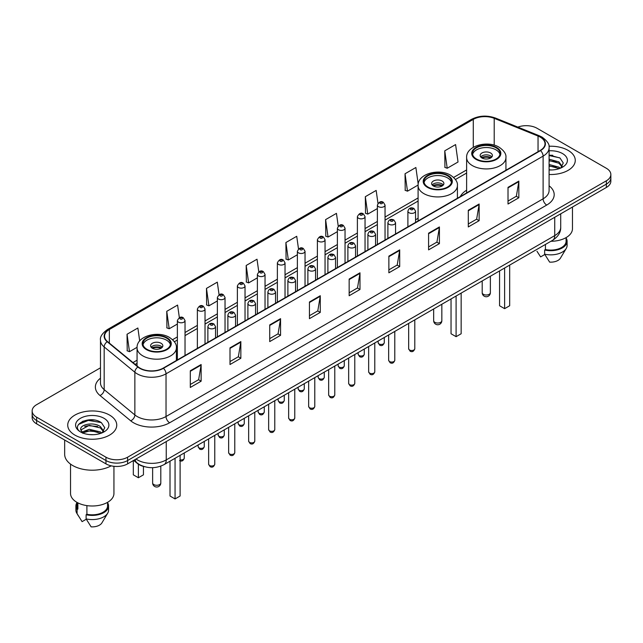 <?xml version="1.0" encoding="UTF-8"?>
<svg xmlns="http://www.w3.org/2000/svg" width="643" height="643" viewBox="0 0 643 643"><rect width="100%" height="100%" fill="white"/><g stroke="black" fill="none" stroke-linecap="round" stroke-linejoin="round"><path stroke-width="0.96" d="M418.095 218.21A27.062 15.625 0 0 0 415.555 220.019M466.625 190.199A27.062 15.625 0 0 0 460.284 196.597M144.771 466.754A15.319 8.841 180 0 1 137.465 463.523L133.656 460.38M94.28 420.04A20.423 11.791 0 0 0 82.328 421.454M552.803 155.309A20.423 11.791 0 0 0 549.09 155.293M100.477 367.812L36.635 404.672A15.319 8.841 0 0 0 32.15 410.925L32.15 417.596A15.319 8.841 0 0 0 36.635 423.85L105.958 463.868A15.319 8.841 0 0 0 127.619 463.868L606.365 187.467A15.319 8.841 0 0 0 610.85 181.213L610.85 177.878A15.319 8.841 0 0 1 606.365 184.131A15.319 8.841 0 0 0 610.85 177.878L610.85 174.542A15.319 8.841 0 0 0 606.365 168.289L537.042 128.27A15.319 8.841 0 0 0 517.864 127.105M32.15 410.925A15.319 8.841 0 0 0 36.635 417.178L105.958 457.197A15.319 8.841 0 0 0 127.619 457.197L127.619 460.533L606.365 184.131L127.619 460.533A15.319 8.841 0 0 1 105.958 460.533A15.319 8.841 0 0 0 127.619 460.533L127.619 463.868M36.635 417.178L36.635 420.514L105.958 460.533L36.635 420.514A15.319 8.841 0 0 1 32.15 414.261A15.319 8.841 0 0 0 36.635 420.514L36.635 423.85M568.09 150.366A24.506 14.146 0 0 0 548.977 146.258A24.506 14.146 0 0 1 568.09 150.366A24.506 14.146 0 0 1 575.268 160.372A24.506 14.146 0 0 0 568.09 150.366M109.567 415.089A24.506 14.146 0 0 0 82.859 412.026A24.506 14.146 0 0 0 67.732 425.095A24.506 14.146 0 0 0 74.909 435.102A24.506 14.146 0 0 0 101.618 438.172A24.506 14.146 0 0 0 116.745 425.095A24.506 14.146 0 0 0 109.567 415.089A24.506 14.146 0 0 0 82.859 412.026A24.506 14.146 0 0 0 67.732 425.095A24.506 14.146 0 0 0 74.909 435.102A24.506 14.146 0 0 0 101.618 438.172A24.506 14.146 0 0 0 116.745 425.095A24.506 14.146 0 0 0 109.567 415.089M540.216 137.104A16.34 9.436 180 0 1 545.007 143.775A16.34 9.436 180 0 1 540.216 150.446L163.145 368.15A16.34 9.436 180 0 1 138.205 366.888L107.518 341.586A16.34 9.436 180 0 1 104.568 336.176A16.34 9.436 180 0 1 109.35 329.505L473.28 119.389A16.34 9.436 180 0 1 494.21 118.328L538.038 136.051A16.34 9.436 180 0 1 540.216 137.104M540.506 136.943A16.75 9.669 0 0 0 538.271 135.858L494.443 118.135A16.75 9.669 0 0 0 472.999 119.22L109.061 329.337A16.75 9.669 0 0 0 107.188 341.722L137.875 367.024A16.75 9.669 0 0 0 163.435 368.318L540.506 150.615A16.75 9.669 0 0 0 540.506 136.943M190.296 370.778L190.296 387.456L201.13 381.203L201.13 364.525L190.296 370.778M190.296 384.49L198.639 379.675L201.082 365.079A4.083 2.355 -120 0 0 201.13 364.525M198.566 379.724L201.13 381.203M230.009 347.847L230.009 364.525L240.844 358.272L240.844 341.594L230.009 347.847M230.009 361.567L238.352 356.744L240.795 342.148A4.083 2.355 -120 0 0 240.844 341.594M238.28 356.793L240.844 358.272M269.722 324.916L269.722 341.594L280.557 335.341L280.557 318.663L269.722 324.916M269.722 338.636L278.065 333.821L280.517 319.217A4.083 2.355 -120 0 0 280.557 318.663M277.993 333.862L280.557 335.341M309.444 301.993L309.444 318.663L320.27 312.41L320.27 295.732L309.444 301.993M309.444 315.705L317.787 310.89L320.23 296.286A4.083 2.355 -120 0 0 320.27 295.732M317.706 310.931L320.27 312.41M508.018 187.346L508.018 204.016L518.845 197.763L518.845 181.093L508.018 187.346M508.018 201.058L516.361 196.244L518.805 181.647A4.083 2.355 -120 0 0 518.845 181.093M516.281 196.284L518.845 197.763M468.297 210.269L468.297 226.947L479.131 220.694L479.131 204.016L468.297 210.269M468.297 223.989L476.64 219.175L479.091 204.57A4.083 2.355 -120 0 0 479.131 204.016M476.567 219.215L479.131 220.694M428.584 233.2L428.584 249.878L439.418 243.625L439.418 226.947L428.584 233.2M428.584 246.92L436.927 242.106L439.37 227.501A4.083 2.355 -120 0 0 439.418 226.947M436.854 242.146L439.418 243.625M388.87 256.131L388.87 272.809L399.705 266.556L399.705 249.878L388.87 256.131M388.87 269.851L397.213 265.029L399.657 250.432A4.083 2.355 -120 0 0 399.705 249.878M397.141 265.077L399.705 266.556M349.157 279.062L349.157 295.74L359.984 289.479L359.984 272.809L349.157 279.062M349.157 292.774L357.5 287.96L359.943 273.363A4.083 2.355 -120 0 0 359.984 272.809M357.428 288L359.984 289.479M549.09 174.486A24.506 14.146 0 0 0 575.268 160.372A24.506 14.146 0 0 1 549.09 174.486M127.619 457.197L606.365 180.796A15.319 8.841 0 0 0 610.85 174.542M219.07 294.727L217.302 282.148L206.475 288.402L206.644 304.975M179.357 317.674L177.589 305.071L166.754 311.325L166.931 327.906M139.684 340.935L137.875 328.002L127.041 334.256L127.218 350.829M338.234 226.095L336.45 213.355L325.615 219.609L325.792 236.19M377.971 203.325L376.163 190.424L365.328 196.686L365.505 213.259M418.207 184.115L415.876 167.501L405.042 173.755L405.219 190.328M444.763 150.824L447.206 168.249L458.033 161.996L455.59 144.571L444.763 150.824L444.932 167.397M258.783 271.812L257.015 259.217L246.189 265.471L246.357 282.044M298.505 248.929L296.728 236.286L285.902 242.54L286.079 259.113M285.902 242.54L288.345 259.965L297.379 254.749M288.345 259.965L285.902 259.049M325.615 219.609L328.059 237.034L337.382 231.649M328.059 237.034L325.615 236.118M365.328 196.686L367.772 214.103L377.385 208.557M367.772 214.103L365.328 213.195M405.042 173.755L407.493 191.18L418.111 185.047M407.493 191.18L405.042 190.264M447.206 168.249L444.763 167.333M246.189 265.471L248.632 282.896L257.377 277.84M248.632 282.896L246.189 281.98M206.475 288.402L208.919 305.819L217.374 300.94M208.919 305.819L206.475 304.911M166.754 311.325L169.205 328.75L177.372 324.04M169.205 328.75L166.754 327.834M127.041 334.256L129.484 351.681L137.08 347.3M129.484 351.681L127.041 350.765M550.93 241.27A21.701 12.53 0 0 0 572.463 228.739L572.463 207.038M549.09 169.8L551.863 169.961M549.09 164.504L558.928 167.172L560.278 168.257M549.09 165.83L558.928 168.498M549.09 159.207L558.928 161.883L562.239 166.465M549.09 160.549L558.928 163.201L561.982 166.802M549.09 169.937A16.646 9.613 0 0 0 562.537 167.164A16.646 9.613 0 0 0 562.537 153.573A16.646 9.613 0 0 0 549.09 150.808M560.672 168.096L563.276 162.976L559.981 158.001L549.09 155.027M536.977 251.268L540.61 256.903L544.822 254.475M545.433 244.444L545.433 249.54A15.319 8.841 0 0 0 566.081 241.246L566.081 237.613M545.433 249.54L544.637 249.998L544.637 254.162L549.636 262.119A10.216 5.9 0 0 0 560.415 258.181L566.21 248.495A16.34 9.436 0 0 0 567.102 245.417L567.102 241.246A16.34 9.436 0 0 0 566.081 237.966M544.637 254.162A16.34 9.436 0 0 0 566.21 248.495M544.637 249.998A16.34 9.436 0 0 0 567.102 241.246M549.09 155.542L559.756 157.848M549.09 160.83L556.147 161.771M549.09 166.127L556.131 167.059M496.026 147.777A13.784 7.957 0 0 0 481.004 146.057A13.784 7.957 0 0 0 472.492 153.404A13.784 7.957 0 0 0 476.535 159.038A13.784 7.957 0 0 0 491.557 160.758A13.784 7.957 0 0 0 500.069 153.404A13.784 7.957 0 0 0 496.026 147.777M499.949 154.449A13.784 7.957 0 0 0 496.026 149.867A13.784 7.957 0 0 0 481.848 147.954A13.784 7.957 0 0 0 472.613 154.449M499.563 270.928L499.563 305.746L504.618 308.664L509.674 305.746L509.674 265.085M504.618 308.664L504.618 268.002M490.609 152.994A6.125 3.537 0 0 0 483.938 152.222A6.125 3.537 0 0 0 480.152 155.493A6.125 3.537 0 0 0 481.945 157.993A6.125 3.537 0 0 0 488.624 158.757A6.125 3.537 0 0 0 492.409 155.493A6.125 3.537 0 0 0 490.609 152.994M491.863 156.948A6.125 3.537 0 0 0 490.609 155.911A6.125 3.537 0 0 0 480.699 156.948M481.334 157.575A8.166 4.718 180 0 1 490.874 157.431L490.874 157.832M482.001 158.025A7.145 4.123 180 0 1 490.135 157.857L490.874 157.431M490.014 158.299L490.135 157.857M64.662 440.029L64.662 454.28A27.569 15.922 0 0 0 72.739 465.54A27.569 15.922 0 0 0 111.183 465.845M70.537 464.101L70.537 493.47A21.701 12.53 0 0 0 76.895 502.328A21.701 12.53 0 0 0 100.541 505.044A21.701 12.53 0 0 0 113.94 493.47L113.94 466.304M89.449 434.572L93.339 434.692M81.814 432.128L89.248 429.299L100.396 431.903L101.747 432.988M82.36 432.956L90.848 430.561L100.396 433.229M80.697 429.331L82.601 432.94M80.713 429.653C79.531 424.533 93.581 421.511 100.396 426.606L103.716 431.188M80.769 429.998L89.224 425.336L100.396 427.925L103.451 431.533M102.141 432.819L104.753 427.699L101.449 422.732C89.771 414.333 69.01 425.401 81.002 432.184L81.597 432.546M104.013 418.304A16.646 9.613 0 0 0 80.463 418.304A16.646 9.613 0 0 0 80.463 431.895A16.646 9.613 0 0 0 104.013 431.895A16.646 9.613 0 0 0 104.013 418.304M76.919 502.344L76.919 505.977A15.319 8.841 0 0 0 77.875 509.055L77.875 502.866M76.919 502.697A16.34 9.436 0 0 0 75.898 505.977L75.898 510.148A16.34 9.436 0 0 0 76.79 513.227A16.34 9.436 0 0 0 77.088 513.677L82.087 521.634L86.299 519.206M77.088 513.677L77.088 509.513L77.875 509.055M75.898 505.977A16.34 9.436 0 0 0 77.088 509.513M82.859 433.278L80.753 429.918M86.901 505.615L86.901 514.263A15.319 8.841 0 0 0 107.558 505.977L107.558 502.344M86.901 514.263L86.114 514.721L86.114 518.893L91.113 526.842A10.216 5.9 0 0 0 101.891 522.912L107.678 513.227A16.34 9.436 0 0 0 108.579 510.148L108.579 505.977A16.34 9.436 0 0 0 107.558 502.697M86.114 518.893A16.34 9.436 0 0 0 107.678 513.227M86.114 514.721A16.34 9.436 0 0 0 108.579 505.977M78.567 424.404L88.34 420.385L101.224 422.58M84.675 426.349L88.34 425.682L97.623 426.494M84.627 431.654L88.34 430.979L97.607 431.783M447.504 175.796A13.784 7.957 0 0 0 432.482 174.068A13.784 7.957 0 0 0 423.97 181.422A13.784 7.957 0 0 0 428.005 187.049A13.784 7.957 0 0 0 443.035 188.777A13.784 7.957 0 0 0 451.539 181.422A13.784 7.957 0 0 0 447.504 175.796M451.426 182.467A13.784 7.957 0 0 0 447.504 177.878A13.784 7.957 0 0 0 433.326 175.973A13.784 7.957 0 0 0 424.091 182.467M451.04 298.939L451.04 333.757L456.096 336.675L461.152 333.757L461.152 293.104M456.096 336.675L456.096 296.021M442.087 181.004A6.125 3.537 0 0 0 435.407 180.241A6.125 3.537 0 0 0 431.63 183.504A6.125 3.537 0 0 0 433.422 186.012A6.125 3.537 0 0 0 440.101 186.775A6.125 3.537 0 0 0 443.887 183.504A6.125 3.537 0 0 0 442.087 181.004M443.34 184.967A6.125 3.537 0 0 0 442.087 183.922A6.125 3.537 0 0 0 432.176 184.967M432.803 185.594A8.166 4.718 180 0 1 442.344 185.441L442.344 185.851M433.478 186.036A7.145 4.123 180 0 1 441.612 185.867L442.344 185.441M441.492 186.309L441.612 185.867M166.465 338.049A13.784 7.957 0 0 0 151.443 336.321A13.784 7.957 0 0 0 142.931 343.675A13.784 7.957 0 0 0 146.974 349.31A13.784 7.957 0 0 0 161.996 351.03A13.784 7.957 0 0 0 170.508 343.675A13.784 7.957 0 0 0 166.465 338.049M170.387 344.72A13.784 7.957 0 0 0 166.465 340.131A13.784 7.957 0 0 0 152.295 338.226A13.784 7.957 0 0 0 143.051 344.72M170.009 461.192L170.009 496.01L175.057 498.928L180.112 496.01L180.112 455.357M175.057 498.928L175.057 458.274M133.326 460.573L133.326 474.831L138.382 477.749L143.437 474.831L143.437 466.432M138.382 477.749L138.382 464.198M161.055 343.258A6.125 3.537 0 0 0 154.376 342.494A6.125 3.537 0 0 0 150.591 345.765A6.125 3.537 0 0 0 152.391 348.265A6.125 3.537 0 0 0 159.062 349.028A6.125 3.537 0 0 0 162.848 345.765A6.125 3.537 0 0 0 161.055 343.258M162.301 347.22A6.125 3.537 0 0 0 161.055 346.183A6.125 3.537 0 0 0 151.137 347.22M151.772 347.847A8.166 4.718 180 0 1 161.313 347.694L161.313 348.104M152.439 348.297A7.145 4.123 180 0 1 160.573 348.12L161.313 347.694M160.453 348.57L160.573 348.12M135.994 459.03A20.423 11.791 0 0 0 137.369 459.906A20.423 11.791 0 0 0 166.248 459.906L554.732 235.619A20.423 11.791 0 0 0 560.72 227.284C560.865 232.348 558.164 236.688 552.618 240.297L164.134 464.584A10.216 5.9 60 0 0 166.248 459.906L166.248 441.564M554.732 217.278L554.732 235.619A10.216 5.9 60 0 1 552.618 240.297M135.167 459.512A10.216 6.832 129.5 0 0 136.951 462.831L133.848 460.275M606.365 187.467L606.365 180.796M105.958 463.868L105.958 457.197M549.09 185.795A25.527 14.741 180 0 1 546.719 205.061L169.648 422.764A5.104 2.95 60 0 1 166.031 416.511L543.11 198.808A20.423 11.791 0 0 0 549.09 190.473L549.09 147.777A20.423 11.791 180 0 1 543.11 156.12A5.104 2.95 -120 0 0 540.506 150.615M169.648 422.764A25.527 14.741 180 0 1 133.543 422.764A25.527 14.741 180 0 1 130.682 420.795L99.987 395.493A25.527 14.741 180 0 1 100.477 378.188M137.152 416.511A20.423 11.791 0 0 0 166.031 416.511L166.031 373.816A20.423 11.791 180 0 1 134.861 372.241L104.174 346.939A20.423 11.791 180 0 1 100.477 340.179L100.477 382.866A20.423 11.791 0 0 0 104.174 389.634L134.861 414.936A20.423 11.791 0 0 0 137.152 416.511M549.09 147.777C549.773 144.587 547.426 141.034 542.049 137.104L539.364 135.802A5.104 2.395 112 0 0 538.271 135.858M539.364 135.802L495.536 118.079C487.081 115.089 479.051 115.523 471.456 119.389A5.104 2.95 60 0 1 472.999 119.22M109.061 329.337A5.104 2.95 -120 0 0 107.518 329.497C102.221 333.315 99.874 336.868 100.477 340.179M107.188 341.722A5.104 3.416 129.5 0 0 104.174 346.939L104.174 389.634A5.104 3.416 -50.5 0 1 99.987 395.493M495.536 118.079A5.104 2.395 112 0 0 494.443 118.135M137.875 367.024A5.104 3.416 129.5 0 0 134.861 372.241L134.861 414.936A5.104 3.416 -50.5 0 1 130.682 420.795M163.435 368.318A5.104 2.95 60 0 1 166.031 373.816L543.11 156.12L543.11 198.808A5.104 2.95 60 0 0 546.719 205.061M109.35 329.505L109.35 343.097M538.038 136.051L538.038 151.708M494.21 118.328L494.21 145.157M506.419 169.961L505.937 169.768M473.28 119.389L473.28 147.303M466.625 169.929L453.612 177.436M418.095 197.94L385.044 217.029M377.385 221.449L365.047 228.57M357.387 232.991L345.042 240.12M337.382 244.541L325.045 251.67M317.385 256.091L305.039 263.22M297.379 267.641L285.034 274.762M277.374 279.183L265.037 286.312M257.377 290.732L245.031 297.862M237.371 302.282L225.034 309.412M217.374 313.832L205.029 320.953M197.369 325.382L185.031 332.503M177.372 336.924L172.573 339.689M137.063 360.201L132.964 362.564M349.157 279.584L359.943 273.363M388.87 256.661L399.657 250.432M428.584 233.731L439.37 227.501M468.297 210.8L479.091 204.57M508.018 187.869L518.805 181.647M309.444 302.515L320.23 296.286M269.722 325.446L280.517 319.217M230.009 348.377L240.795 342.148M190.296 371.308L201.082 365.079M475.989 159.351A14.556 8.399 0 0 0 496.573 159.351A14.556 8.399 0 0 0 496.573 147.464A14.556 8.399 0 0 0 475.989 147.464A14.556 8.399 0 0 0 475.989 159.351M505.937 170.242L505.937 157.575A19.66 11.349 180 0 1 493.8 168.064A19.66 11.349 180 0 1 472.38 165.605A19.66 11.349 180 0 1 466.625 157.575L466.625 192.94M483.391 294.317A4.083 2.355 180 0 1 482.194 292.653A4.083 4.083 0 0 0 488.326 296.19A4.083 4.083 0 0 0 490.368 292.653A4.083 2.355 180 0 1 489.17 294.317A4.083 2.355 180 0 1 483.391 294.317M427.466 187.362A14.556 8.399 0 0 0 448.042 187.362A14.556 8.399 0 0 0 448.042 175.483A14.556 8.399 0 0 0 427.466 175.483A14.556 8.399 0 0 0 427.466 187.362M457.414 198.253L457.414 185.594A19.66 11.349 180 0 1 445.277 196.075A19.66 11.349 180 0 1 423.858 193.615A19.66 11.349 180 0 1 418.095 185.594L418.095 220.951M434.869 322.336A4.083 2.355 180 0 1 433.671 320.664A4.083 4.083 0 0 0 439.796 324.209A4.083 4.083 0 0 0 441.837 320.664A4.083 2.355 180 0 1 440.648 322.336A4.083 2.355 180 0 1 434.869 322.336M146.427 349.615A14.556 8.399 0 0 0 167.011 349.615A14.556 8.399 0 0 0 167.011 337.736A14.556 8.399 0 0 0 146.427 337.736A14.556 8.399 0 0 0 146.427 349.615M176.375 360.514L176.375 347.847A19.66 11.349 180 0 1 164.246 358.336A19.66 11.349 180 0 1 142.818 355.868A19.66 11.349 180 0 1 137.063 347.847L137.063 365.947M153.83 484.589A4.083 2.355 180 0 1 152.632 482.925A4.083 4.083 0 0 0 158.765 486.462A4.083 4.083 0 0 0 160.806 482.925A4.083 2.355 180 0 1 159.609 484.589A4.083 2.355 180 0 1 153.83 484.589M414.791 348.747C413.779 351.504 412.211 352.308 410.089 351.166L408.659 348.747A3.062 1.768 0 0 0 409.559 349.993A3.062 1.768 0 0 0 412.894 350.379A3.062 1.768 0 0 0 414.791 348.747L414.791 319.868M409.02 212.729A3.826 2.21 180 0 1 407.895 211.169C408.876 208.027 410.877 207.118 413.907 208.436L415.555 211.169A3.826 2.21 180 0 1 413.192 213.211A3.826 2.21 180 0 1 409.02 212.729M412.629 208.565A1.278 0.739 0 0 0 410.821 208.565A1.278 0.739 0 0 0 410.821 209.602A1.278 0.739 0 0 0 412.629 209.602A1.278 0.739 0 0 0 412.629 208.565M394.786 360.297C393.781 363.046 392.214 363.858 390.084 362.716L388.661 360.297A3.062 1.768 0 0 0 389.554 361.543A3.062 1.768 0 0 0 392.897 361.929A3.062 1.768 0 0 0 394.786 360.297L394.786 331.418M389.015 224.278A3.826 2.21 180 0 1 387.89 222.719C388.87 219.576 390.872 218.66 393.902 219.986L395.549 222.719A3.826 2.21 180 0 1 393.186 224.761A3.826 2.21 180 0 1 389.015 224.278M392.624 220.107A1.278 0.739 0 0 0 390.823 220.107A1.278 0.739 0 0 0 390.823 221.152A1.278 0.739 0 0 0 392.624 221.152A1.278 0.739 0 0 0 392.624 220.107M374.789 371.839C373.776 374.596 372.209 375.399 370.087 374.258L368.656 371.839A3.062 1.768 0 0 0 369.556 373.093A3.062 1.768 0 0 0 372.892 373.479A3.062 1.768 0 0 0 374.789 371.839L374.789 342.968M369.01 235.828A3.826 2.21 180 0 1 367.892 234.261C368.873 231.118 370.874 230.21 373.896 231.528L375.552 234.261A3.826 2.21 180 0 1 373.189 236.311A3.826 2.21 180 0 1 369.01 235.828M372.627 231.657A1.278 0.739 0 0 0 370.818 231.657A1.278 0.739 0 0 0 370.818 232.702A1.278 0.739 0 0 0 372.627 232.702A1.278 0.739 0 0 0 372.627 231.657M354.783 383.389C353.771 386.146 352.203 386.949 350.081 385.808L348.659 383.389A3.062 1.768 0 0 0 349.551 384.643A3.062 1.768 0 0 0 352.894 385.02A3.062 1.768 0 0 0 354.783 383.389L354.783 354.518M349.012 247.378A3.826 2.21 180 0 1 347.887 245.811C348.868 242.668 350.869 241.76 353.899 243.078L355.547 245.811A3.826 2.21 180 0 1 353.184 247.852A3.826 2.21 180 0 1 349.012 247.378M352.621 243.207A1.278 0.739 0 0 0 350.813 243.207A1.278 0.739 0 0 0 350.813 244.252A1.278 0.739 0 0 0 352.621 244.252A1.278 0.739 0 0 0 352.621 243.207M334.778 394.939C333.773 397.695 332.206 398.499 330.076 397.358L328.653 394.939A3.062 1.768 0 0 0 329.554 396.184A3.062 1.768 0 0 0 332.889 396.57A3.062 1.768 0 0 0 334.778 394.939L334.778 366.06M329.007 258.92A3.826 2.21 180 0 1 327.89 257.361C328.87 254.218 330.872 253.31 333.894 254.628L335.55 257.361A3.826 2.21 180 0 1 333.187 259.402A3.826 2.21 180 0 1 329.007 258.92M332.624 254.757A1.278 0.739 0 0 0 330.815 254.757A1.278 0.739 0 0 0 330.815 255.793A1.278 0.739 0 0 0 332.624 255.793A1.278 0.739 0 0 0 332.624 254.757M314.781 406.489C313.768 409.237 312.201 410.049 310.079 408.908L308.656 406.489A3.062 1.768 0 0 0 309.548 407.734A3.062 1.768 0 0 0 312.892 408.12A3.062 1.768 0 0 0 314.781 406.489L314.781 377.61M309.01 270.47A3.826 2.21 180 0 1 307.884 268.911C308.865 265.768 310.866 264.852 313.897 266.178L315.544 268.911A3.826 2.21 180 0 1 313.181 270.952A3.826 2.21 180 0 1 309.01 270.47M312.619 266.298A1.278 0.739 0 0 0 310.81 266.298A1.278 0.739 0 0 0 310.81 267.343A1.278 0.739 0 0 0 312.619 267.343A1.278 0.739 0 0 0 312.619 266.298M294.775 418.03C293.771 420.787 292.203 421.591 290.073 420.45L288.651 418.03A3.062 1.768 0 0 0 289.551 419.284A3.062 1.768 0 0 0 292.886 419.67A3.062 1.768 0 0 0 294.775 418.03L294.775 389.16M289.004 282.02A3.826 2.21 180 0 1 287.887 280.452C288.86 277.318 290.869 276.402 293.891 277.728L295.547 280.452A3.826 2.21 180 0 1 293.176 282.502A3.826 2.21 180 0 1 289.004 282.02M292.613 277.848A1.278 0.739 0 0 0 290.813 277.848A1.278 0.739 0 0 0 290.813 278.893A1.278 0.739 0 0 0 292.613 278.893A1.278 0.739 0 0 0 292.613 277.848M274.778 429.58C273.765 432.337 272.198 433.141 270.076 432L268.645 429.58A3.062 1.768 0 0 0 269.546 430.834A3.062 1.768 0 0 0 272.881 431.212A3.062 1.768 0 0 0 274.778 429.58L274.778 400.71M269.007 293.57A3.826 2.21 180 0 1 267.882 292.002C268.862 288.86 270.864 287.951 273.894 289.27L275.542 292.002A3.826 2.21 180 0 1 273.179 294.044A3.826 2.21 180 0 1 269.007 293.57M272.616 289.398A1.278 0.739 0 0 0 270.807 289.398A1.278 0.739 0 0 0 270.807 290.443A1.278 0.739 0 0 0 272.616 290.443A1.278 0.739 0 0 0 272.616 289.398M254.773 441.13C253.768 443.887 252.201 444.691 250.071 443.549L248.648 441.13A3.062 1.768 0 0 0 249.54 442.376A3.062 1.768 0 0 0 252.884 442.762A3.062 1.768 0 0 0 254.773 441.13L254.773 412.251M249.002 305.112A3.826 2.21 180 0 1 247.885 303.552C248.857 300.41 250.858 299.501 253.889 300.82L255.536 303.552A3.826 2.21 180 0 1 253.173 305.594A3.826 2.21 180 0 1 249.002 305.112M252.611 300.948A1.278 0.739 0 0 0 250.81 300.948A1.278 0.739 0 0 0 250.81 301.985A1.278 0.739 0 0 0 252.611 301.985A1.278 0.739 0 0 0 252.611 300.948M234.775 452.68C233.763 455.429 232.195 456.241 230.073 455.099L228.643 452.68A3.062 1.768 0 0 0 229.543 453.926A3.062 1.768 0 0 0 232.879 454.312A3.062 1.768 0 0 0 234.775 452.68L234.775 423.801M229.004 316.661A3.826 2.21 180 0 1 227.879 315.102C228.86 311.959 230.861 311.051 233.891 312.369L235.539 315.102A3.826 2.21 180 0 1 233.176 317.144A3.826 2.21 180 0 1 229.004 316.661M232.613 312.498A1.278 0.739 0 0 0 230.805 312.498A1.278 0.739 0 0 0 230.805 313.535A1.278 0.739 0 0 0 232.613 313.535A1.278 0.739 0 0 0 232.613 312.498M214.77 464.222C213.765 466.979 212.198 467.782 210.068 466.641L208.645 464.222A3.062 1.768 0 0 0 209.538 465.476A3.062 1.768 0 0 0 212.881 465.862A3.062 1.768 0 0 0 214.77 464.222L214.77 435.351M208.999 328.211A3.826 2.21 180 0 1 207.874 326.644C208.854 323.509 210.856 322.593 213.886 323.919L215.534 326.644A3.826 2.21 180 0 1 213.171 328.694A3.826 2.21 180 0 1 208.999 328.211M212.608 324.04A1.278 0.739 0 0 0 210.808 324.04A1.278 0.739 0 0 0 210.808 325.085A1.278 0.739 0 0 0 212.608 325.085A1.278 0.739 0 0 0 212.608 324.04M379.048 343.933A3.062 1.768 0 0 0 382.392 344.31A3.062 1.768 0 0 0 384.281 342.679C383.268 345.436 381.701 346.239 379.579 345.098L378.156 342.679A3.062 1.768 0 0 0 379.048 343.933M385.044 240.04L385.044 205.101A3.826 2.21 180 0 1 382.681 207.142A3.826 2.21 180 0 1 378.51 206.668A3.826 2.21 180 0 1 377.385 205.101L377.385 244.461M380.31 203.542A1.278 0.739 0 0 0 382.119 203.542A1.278 0.739 0 0 0 382.119 202.497A1.278 0.739 0 0 0 380.31 202.497A1.278 0.739 0 0 0 380.31 203.542M359.051 355.475A3.062 1.768 0 0 0 362.387 355.86A3.062 1.768 0 0 0 364.276 354.229C363.271 356.986 361.704 357.789 359.574 356.648L358.151 354.229A3.062 1.768 0 0 0 359.051 355.475M365.047 251.582L365.047 216.651A3.826 2.21 180 0 1 362.684 218.692A3.826 2.21 180 0 1 358.505 218.21A3.826 2.21 180 0 1 357.387 216.651L357.387 256.002M360.313 215.084A1.278 0.739 0 0 0 362.113 215.084A1.278 0.739 0 0 0 362.113 214.047A1.278 0.739 0 0 0 360.313 214.047A1.278 0.739 0 0 0 360.313 215.084M339.046 367.024A3.062 1.768 0 0 0 342.381 367.41A3.062 1.768 0 0 0 344.278 365.779C343.266 368.527 341.698 369.339 339.576 368.198L338.146 365.779A3.062 1.768 0 0 0 339.046 367.024M345.042 263.132L345.042 228.201A3.826 2.21 180 0 1 342.679 230.242A3.826 2.21 180 0 1 338.507 229.76A3.826 2.21 180 0 1 337.382 228.201L337.382 267.552M340.308 226.633A1.278 0.739 0 0 0 342.116 226.633A1.278 0.739 0 0 0 342.116 225.597A1.278 0.739 0 0 0 340.308 225.597A1.278 0.739 0 0 0 340.308 226.633M319.049 378.574A3.062 1.768 0 0 0 322.384 378.96A3.062 1.768 0 0 0 324.273 377.32C323.268 380.077 321.701 380.881 319.571 379.74L318.148 377.32A3.062 1.768 0 0 0 319.049 378.574M325.045 274.682L325.045 239.743A3.826 2.21 180 0 1 322.673 241.792A3.826 2.21 180 0 1 318.502 241.31A3.826 2.21 180 0 1 317.385 239.743L317.385 279.102M320.31 238.183A1.278 0.739 0 0 0 322.111 238.183A1.278 0.739 0 0 0 322.111 237.138A1.278 0.739 0 0 0 320.31 237.138A1.278 0.739 0 0 0 320.31 238.183M299.043 390.124A3.062 1.768 0 0 0 302.379 390.502A3.062 1.768 0 0 0 304.276 388.87C303.263 391.627 301.696 392.431 299.574 391.29L298.143 388.87A3.062 1.768 0 0 0 299.043 390.124M305.039 286.231L305.039 251.292A3.826 2.21 180 0 1 302.676 253.334A3.826 2.21 180 0 1 298.505 252.86A3.826 2.21 180 0 1 297.379 251.292L297.379 290.652M300.305 249.733A1.278 0.739 0 0 0 302.114 249.733A1.278 0.739 0 0 0 302.114 248.688A1.278 0.739 0 0 0 300.305 248.688A1.278 0.739 0 0 0 300.305 249.733M279.038 401.666A3.062 1.768 0 0 0 282.381 402.052A3.062 1.768 0 0 0 284.27 400.42C283.266 403.177 281.698 403.981 279.568 402.839L278.146 400.42A3.062 1.768 0 0 0 279.038 401.666M285.034 297.773L285.034 262.842A3.826 2.21 180 0 1 282.671 264.884A3.826 2.21 180 0 1 278.499 264.402A3.826 2.21 180 0 1 277.374 262.842L277.374 302.202M280.308 261.275A1.278 0.739 0 0 0 282.108 261.275A1.278 0.739 0 0 0 282.108 260.238A1.278 0.739 0 0 0 280.308 260.238A1.278 0.739 0 0 0 280.308 261.275M259.041 413.216A3.062 1.768 0 0 0 262.376 413.602A3.062 1.768 0 0 0 264.273 411.97C263.26 414.719 261.693 415.531 259.571 414.389L258.14 411.97A3.062 1.768 0 0 0 259.041 413.216M265.037 309.323L265.037 274.392A3.826 2.21 180 0 1 262.674 276.434A3.826 2.21 180 0 1 258.494 275.951A3.826 2.21 180 0 1 257.377 274.392L257.377 313.744M260.302 272.825A1.278 0.739 0 0 0 262.111 272.825A1.278 0.739 0 0 0 262.111 271.788A1.278 0.739 0 0 0 260.302 271.788A1.278 0.739 0 0 0 260.302 272.825M239.035 424.766A3.062 1.768 0 0 0 242.379 425.152A3.062 1.768 0 0 0 244.268 423.512C243.255 426.269 241.688 427.081 239.566 425.931L238.143 423.512A3.062 1.768 0 0 0 239.035 424.766M245.031 320.873L245.031 285.942A3.826 2.21 180 0 1 242.668 287.984A3.826 2.21 180 0 1 238.497 287.501A3.826 2.21 180 0 1 237.371 285.942L237.371 325.294M240.305 284.375A1.278 0.739 0 0 0 242.106 284.375A1.278 0.739 0 0 0 242.106 283.33A1.278 0.739 0 0 0 240.305 283.33A1.278 0.739 0 0 0 240.305 284.375M219.038 436.316A3.062 1.768 0 0 0 222.374 436.693A3.062 1.768 0 0 0 224.262 435.062C223.258 437.819 221.69 438.622 219.568 437.481L218.138 435.062A3.062 1.768 0 0 0 219.038 436.316M225.034 332.423L225.034 297.484A3.826 2.21 180 0 1 222.671 299.525A3.826 2.21 180 0 1 218.491 299.051A3.826 2.21 180 0 1 217.374 297.484L217.374 336.844M220.3 295.925A1.278 0.739 0 0 0 222.108 295.925A1.278 0.739 0 0 0 222.108 294.88A1.278 0.739 0 0 0 220.3 294.88A1.278 0.739 0 0 0 220.3 295.925M199.033 447.858A3.062 1.768 0 0 0 202.376 448.243A3.062 1.768 0 0 0 204.265 446.612C203.252 449.369 201.685 450.172 199.563 449.031L198.14 446.612A3.062 1.768 0 0 0 199.033 447.858M205.029 343.965L205.029 309.034A3.826 2.21 180 0 1 202.666 311.075A3.826 2.21 180 0 1 198.494 310.601A3.826 2.21 180 0 1 197.369 309.034L197.369 348.393M200.294 307.475A1.278 0.739 0 0 0 202.103 307.475A1.278 0.739 0 0 0 202.103 306.43A1.278 0.739 0 0 0 200.294 306.43A1.278 0.739 0 0 0 200.294 307.475M180.112 459.809A3.062 1.768 0 0 0 184.26 458.162C183.255 460.91 181.688 461.722 179.558 460.581M185.031 355.515L185.031 320.584A3.826 2.21 180 0 1 182.66 322.625A3.826 2.21 180 0 1 178.489 322.143A3.826 2.21 180 0 1 177.372 320.584L177.372 359.935M180.297 319.016A1.278 0.739 0 0 0 182.098 319.016A1.278 0.739 0 0 0 182.098 317.98A1.278 0.739 0 0 0 180.297 317.98A1.278 0.739 0 0 0 180.297 319.016M164.134 464.584C155.919 468.715 147.697 468.715 139.483 464.584L136.951 462.831M560.72 227.284L560.72 213.822M471.456 119.389L107.518 329.497M466.625 173.039L455.421 179.501M418.095 201.05L385.044 220.131M377.385 224.552L365.047 231.681M357.387 236.102L345.042 243.231M337.382 247.651L325.045 254.781M317.385 259.201L305.039 266.323M297.379 270.743L285.034 277.872M277.374 282.293L265.037 289.422M257.377 293.843L245.031 300.972M237.371 305.393L225.034 312.514M217.374 316.935L205.029 324.064M197.369 328.485L185.031 335.614M177.372 340.034L174.382 341.754M137.063 363.303L135.183 364.396M505.937 157.575C506.371 154.119 504.096 150.663 499.121 147.215C487.531 140.045 465.942 145.792 466.625 157.575M490.368 276.241L490.368 292.653M482.194 280.951L482.194 292.653M78.454 515.999L76.79 513.227M457.414 185.594C457.848 182.13 455.574 178.674 450.598 175.226C439.008 168.056 417.42 173.811 418.095 185.594M441.837 304.252L441.837 320.664M433.671 308.97L433.671 320.664M176.375 347.847C176.809 344.383 174.534 340.935 169.559 337.487C157.977 330.309 136.38 336.064 137.063 347.847M160.806 466.135L160.806 482.925M152.632 467.67L152.632 482.925M408.659 348.747L408.659 323.405M407.895 226.842L407.895 211.169M415.555 222.422L415.555 211.169M388.661 360.297L388.661 334.955M387.89 238.392L387.89 222.719M395.549 233.972L395.549 222.719M368.656 371.839L368.656 346.505M367.892 249.942L367.892 234.261M375.552 245.522L375.552 234.261M348.659 383.389L348.659 358.055M347.887 261.492L347.887 245.811M355.547 257.063L355.547 245.811M328.653 394.939L328.653 369.596M327.89 273.034L327.89 257.361M335.55 268.613L335.55 257.361M308.656 406.489L308.656 381.146M307.884 284.584L307.884 268.911M315.544 280.163L315.544 268.911M288.651 418.03L288.651 392.696M287.887 296.134L287.887 280.452M295.547 291.713L295.547 280.452M268.645 429.58L268.645 404.246M267.882 307.684L267.882 292.002M275.542 303.255L275.542 292.002M248.648 441.13L248.648 415.796M247.885 319.225L247.885 303.552M255.536 314.805L255.536 303.552M228.643 452.68L228.643 427.338M227.879 330.775L227.879 315.102M235.539 326.355L235.539 315.102M208.645 464.222L208.645 438.888M207.874 342.325L207.874 326.644M215.534 337.905L215.534 326.644M384.281 342.679L384.281 337.487M385.044 205.101L383.397 202.368C381.17 200.769 379.169 201.677 377.385 205.101M378.156 342.679L378.156 341.023M364.276 354.229L364.276 349.036M365.047 216.651L363.391 213.918C361.173 212.311 359.172 213.227 357.387 216.651M358.151 354.229L358.151 352.573M344.278 365.779L344.278 360.578M345.042 228.201L343.394 225.468C341.168 223.86 339.166 224.777 337.382 228.201M338.146 365.779L338.146 364.115M324.273 377.32L324.273 372.128M325.045 239.743L323.389 237.018C321.17 235.41 319.169 236.319 317.385 239.743M318.148 377.32L318.148 375.665M304.276 388.87L304.276 383.678M305.039 251.292L303.392 248.56C301.165 246.96 299.164 247.868 297.379 251.292M298.143 388.87L298.143 387.215M284.27 400.42L284.27 395.228M285.034 262.842L283.386 260.11C281.168 258.51 279.158 259.418 277.374 262.842M278.146 400.42L278.146 398.764M264.273 411.97L264.273 406.77M265.037 274.392L263.381 271.659C261.162 270.052 259.161 270.968 257.377 274.392M258.14 411.97L258.14 410.306M244.268 423.512L244.268 418.32M245.031 285.942L243.384 283.209C241.165 281.602 239.156 282.51 237.371 285.942M238.143 423.512L238.143 421.856M224.262 435.062L224.262 429.87M225.034 297.484L223.378 294.751C221.16 293.152 219.159 294.06 217.374 297.484M218.138 435.062L218.138 433.406M204.265 446.612L204.265 441.42M205.029 309.034L203.381 306.301C201.155 304.702 199.153 305.61 197.369 309.034M198.14 446.612L198.14 444.956M184.26 458.162L184.26 452.961M185.031 320.584L183.376 317.851C181.157 316.243 179.156 317.16 177.372 320.584"/></g></svg>
